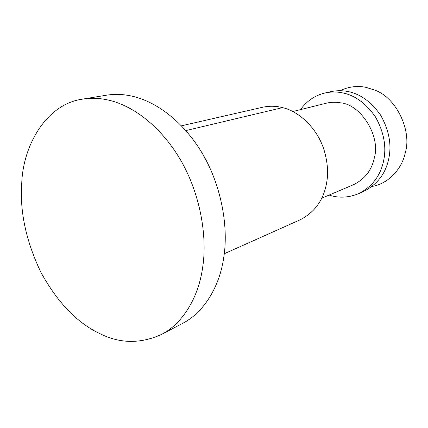<?xml version="1.0" encoding="UTF-8"?>
<svg xmlns="http://www.w3.org/2000/svg" width="428" height="428" viewBox="0 0 428 428"><rect width="100%" height="100%" fill="white"/><g stroke="black" fill="none" stroke-linecap="round" stroke-linejoin="round"><path stroke-width="0.64" d="M181.488 125.8L262.551 107.262C269.373 105.807 276.033 105.93 282.528 107.637C298.364 111.05 317.271 127.758 324.124 150.212C327.773 162.576 328.517 173.918 326.361 184.233C323.194 200.539 314.462 212.395 300.172 219.794L224.267 253.734M292.773 111.542L326.286 103.212C330.967 102.105 335.557 101.96 340.067 102.779C360.36 103.876 381.032 135.895 374.275 158.082C371.702 170.253 364.79 179.123 353.528 184.693L321.744 198.196M300.542 109.611C306.732 101.008 314.853 95.471 324.911 92.999C330.352 91.811 335.691 91.672 340.934 92.587C353.87 94.593 365.309 102.597 375.26 116.603C383.948 131.926 386.703 146.809 383.52 161.254C380.358 175.94 372.044 186.747 358.573 193.681C348.553 197.725 338.874 198.234 329.533 195.2L329.111 195.066M324.911 92.999L330.544 91.715C335.948 90.533 341.255 90.388 346.466 91.287C359.306 93.261 370.659 101.169 380.519 115.014C389.127 130.166 391.839 144.889 388.661 159.184C385.51 173.72 377.239 184.436 363.848 191.321L358.573 193.681M339.976 90.709C348.686 86.622 357.439 85.52 366.229 87.408L374.949 90.19C396.456 97.766 411.939 130.882 405.343 152.48C402.283 168.423 388.512 183.885 371.991 186.448M82.567 99.13L106.117 95.251C114.201 93.973 122.29 94.16 130.385 95.813C154 100.409 181.954 119.519 202.123 153.08C222.052 186.56 228.68 228.563 223.646 258.137C219.585 285.963 204.397 312.354 182.419 323.477L161.27 334.541C140.149 344.026 119.519 343.647 99.387 333.396C76.997 322.717 57.518 302.387 40.949 272.417C26.033 241.173 19.635 211.352 21.753 182.965C23.155 144.926 46.722 103.967 82.567 99.13C90.72 97.841 98.889 98.066 107.08 99.799C130.984 104.625 159.43 124.452 180.108 159.195C200.545 193.852 207.537 237.246 202.615 267.682C198.672 296.32 183.43 323.338 161.27 334.541M185.886 130.577L282.528 107.637"/></g></svg>
